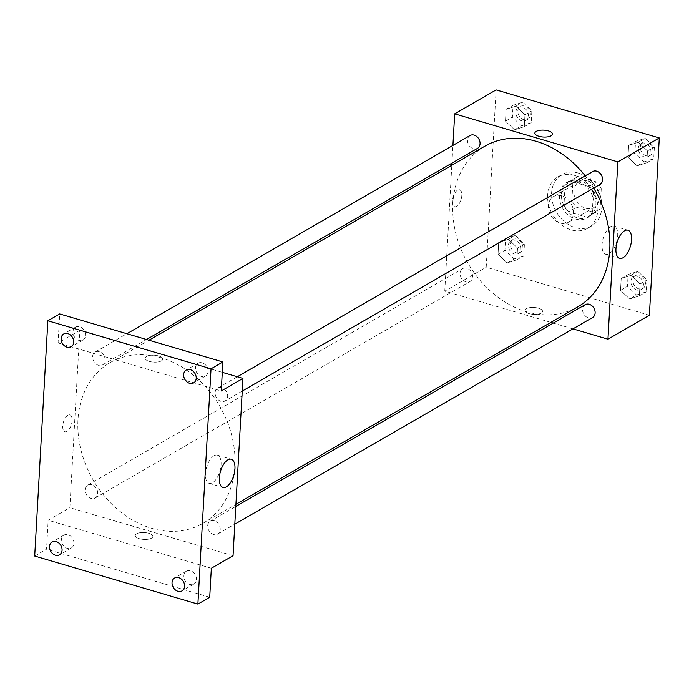 <?xml version="1.0" encoding="UTF-8"?>
<svg xmlns="http://www.w3.org/2000/svg" width="694" height="694" viewBox="0 0 694 694"><rect width="100%" height="100%" fill="white"/><g stroke="black" fill="none" stroke-linecap="round" stroke-linejoin="round"><path stroke-width="0.52" stroke-dasharray="3.47 2.6" d="M561.68 195.795A14.843 11.72 -120 0 0 553.491 196.576A14.843 11.72 -120 0 0 550.767 215.296A14.843 11.72 -120 0 0 568.343 222.288A14.843 11.72 -120 0 0 572.984 208.278A14.843 11.72 -120 0 0 561.68 195.795M587.324 180.978A14.843 11.72 -120 0 0 579.143 181.759A14.843 11.72 -120 0 0 576.419 200.479A14.843 11.72 -120 0 0 593.995 207.471A14.843 11.72 -120 0 0 598.636 193.461A14.843 11.72 -120 0 0 587.324 180.978M601.247 188.768L600.128 208.773A19.944 15.736 -120 0 1 596.536 211.887A19.944 15.736 -120 0 1 594.914 212.668L576.497 207.246A19.944 15.736 -120 0 1 571.882 200.462L573.001 180.457A19.944 15.736 -120 0 1 576.593 177.352A19.944 15.736 -120 0 1 578.215 176.562L596.632 181.984A19.944 15.736 -120 0 1 601.247 188.768L593.353 193.331L592.234 213.336L600.128 208.773M571.882 200.462L563.988 205.025L565.107 185.012L573.001 180.457M578.215 176.562L570.321 181.117L588.738 186.539L596.632 181.984M570.321 181.117A19.944 15.736 -120 0 0 568.698 181.906A19.944 15.736 -120 0 0 565.107 185.012M563.988 205.025A19.944 15.736 -120 0 0 568.612 211.809L576.497 207.246M592.234 213.336A19.944 15.736 -120 0 1 588.642 216.441A19.944 15.736 -120 0 1 587.02 217.231L568.612 211.809M593.353 193.331A19.944 15.736 -120 0 0 588.738 186.539M561.411 194.094A20.412 16.118 60 0 1 568.464 181.498A20.412 16.118 60 0 1 592.624 191.11A20.412 16.118 60 0 1 588.885 216.849A20.412 16.118 60 0 1 570.381 213.986A20.412 16.118 60 0 1 561.411 194.094M559.442 195.231A20.412 16.118 -120 0 0 568.412 215.123A20.412 16.118 -120 0 0 586.907 217.994A20.412 16.118 -120 0 0 593.292 198.727A20.412 16.118 -120 0 0 577.746 181.559A20.412 16.118 -120 0 0 566.486 182.635A20.412 16.118 -120 0 0 559.442 195.231M587.02 217.231L594.914 212.668M578.223 173.04A29.695 23.44 -120 0 0 561.845 174.602A29.695 23.44 -120 0 0 556.397 212.034A29.695 23.44 -120 0 0 591.548 226.027A29.695 23.44 -120 0 0 600.831 198.007A29.695 23.44 -120 0 0 578.223 173.04M574.276 175.313A29.695 23.44 -120 0 0 557.898 176.883A29.695 23.44 -120 0 0 552.45 214.316A29.695 23.44 -120 0 0 587.601 228.309A29.695 23.44 -120 0 0 596.883 200.288A29.695 23.44 -120 0 0 574.276 175.313M507.114 262.931L498.032 254.256L498.691 242.44L508.433 239.309L517.524 247.984L516.856 259.799L507.114 262.931L498.032 254.256L498.691 242.44L508.433 239.309L517.524 247.984L516.856 259.799L507.114 262.931L514.02 258.94L504.937 250.265L505.596 238.45L515.338 235.318L524.43 243.993L523.762 255.808L514.02 258.94M629.631 298.993L620.54 290.318L621.199 278.502L630.95 275.371L640.033 284.046L639.374 295.852L629.631 298.993L620.54 290.318L621.199 278.502L630.95 275.371L640.033 284.046L639.374 295.852L629.631 298.993L636.537 295.002L627.445 286.327L628.113 274.512L637.855 271.38L646.938 280.055L646.279 291.87L636.537 295.002M649.384 315.258L486.208 267.225L496.115 89.925M514.558 129.821L505.475 121.138L506.134 109.331L515.876 106.199L524.959 114.874L524.3 126.681L514.558 129.821L505.475 121.138L506.134 109.331L515.876 106.199L524.959 114.874L524.3 126.681L514.558 129.821L521.463 125.831L512.38 117.156L513.039 105.341L522.782 102.209L531.864 110.884L531.205 122.691L521.463 125.831M637.066 165.875L627.983 157.2L628.643 145.393L638.393 142.253L647.476 150.936L646.817 162.743L637.066 165.875L627.983 157.2L628.643 145.393L638.393 142.253L647.476 150.936L646.817 162.743L637.066 165.875L643.971 161.893L634.889 153.209L635.548 141.403L645.299 138.271L654.381 146.946L653.722 158.752L643.971 161.893M550.871 322.389L444.767 291.159L486.208 267.225M444.767 291.159L451.803 165.285M451.924 163.133L452.913 145.419M457.58 190.139A8.814 4.164 106.4 0 0 452.661 199.022A8.814 4.164 106.4 0 0 454.631 206.691A8.814 4.164 106.4 0 0 461.12 199.412A8.814 4.164 106.4 0 0 459.61 189.783A8.814 4.164 106.4 0 0 457.58 190.139A8.814 4.164 106.4 0 0 452.67 199.022A8.814 4.164 106.4 0 0 454.639 206.691A8.814 4.164 106.4 0 0 461.12 199.412A8.814 4.164 106.4 0 0 459.619 189.783A8.814 4.164 106.4 0 0 457.58 190.139M484.906 146.165A92.796 73.252 -120 0 0 467.886 263.165A92.796 73.252 -120 0 0 577.729 306.878M593.682 188.083A92.796 73.252 -120 0 0 585.207 175.834M572.923 328.878L553.257 323.092M585.137 304.683A7.426 5.864 -120 0 0 583.775 314.044A7.426 5.864 -120 0 0 592.563 317.54M466.724 268.231A7.426 5.864 -120 0 0 462.629 268.621A7.426 5.864 -120 0 0 461.267 277.982A7.426 5.864 -120 0 0 470.055 281.478A7.426 5.864 -120 0 0 472.371 274.477A7.426 5.864 -120 0 0 466.724 268.231M470.072 135.512A7.426 5.864 -120 0 0 468.71 144.873A7.426 5.864 -120 0 0 477.498 148.369M600.006 184.43A7.426 5.864 60 0 1 595.912 184.821A7.426 5.864 60 0 1 590.256 178.575A7.426 5.864 60 0 1 592.581 171.574M538.449 308.197A8.814 3.453 3.2 0 0 529.583 307.659A8.814 3.453 3.2 0 0 524.959 310.409A8.814 3.453 3.2 0 0 533.565 314.347A8.814 3.453 3.2 0 0 542.561 311.398A8.814 3.453 3.2 0 0 538.449 308.197A8.814 3.453 3.2 0 0 529.583 307.659A8.814 3.453 3.2 0 0 524.959 310.409A8.814 3.453 3.2 0 0 533.565 314.347A8.814 3.453 3.2 0 0 542.561 311.389A8.814 3.453 3.2 0 0 538.449 308.197M552.476 134.089L552.476 134.098A8.814 3.453 -176.8 0 1 547.844 136.848A8.814 3.453 -176.8 0 1 538.986 136.31A8.814 3.453 -176.8 0 1 534.866 133.109L534.866 133.109M610.633 226.695A14.678 6.94 -73.6 0 1 614.025 226.105A14.678 6.94 -73.6 0 1 616.532 242.145A14.678 6.94 -73.6 0 1 605.732 254.273A14.678 6.94 -73.6 0 1 602.453 241.495A14.678 6.94 -73.6 0 1 610.633 226.695M161.182 357.809A92.796 73.252 -120 0 0 109.999 362.693A92.796 73.252 -120 0 0 92.979 479.684A92.796 73.252 -120 0 0 202.822 523.406A92.796 73.252 -120 0 0 231.831 435.849A92.796 73.252 -120 0 0 161.182 357.809M221.004 401.349A7.426 5.864 60 0 1 215.357 395.103A7.426 5.864 60 0 1 217.673 388.093A7.426 5.864 60 0 1 226.461 391.598A7.426 5.864 60 0 1 225.099 400.959A7.426 5.864 60 0 1 221.004 401.349M91.816 484.759A7.426 5.864 -120 0 0 87.722 485.149A7.426 5.864 -120 0 0 86.36 494.51A7.426 5.864 -120 0 0 95.147 498.006A7.426 5.864 -120 0 0 97.464 491.005A7.426 5.864 -120 0 0 91.816 484.759M99.259 351.65A7.426 5.864 -120 0 0 95.165 352.04A7.426 5.864 -120 0 0 93.803 361.392A7.426 5.864 -120 0 0 102.591 364.897A7.426 5.864 -120 0 0 104.907 357.887A7.426 5.864 -120 0 0 99.259 351.65M214.325 520.821A7.426 5.864 -120 0 0 210.23 521.211A7.426 5.864 -120 0 0 208.868 530.572A7.426 5.864 -120 0 0 217.656 534.068A7.426 5.864 -120 0 0 219.981 527.058A7.426 5.864 -120 0 0 214.325 520.821M233.045 555.721L69.868 507.687L79.775 330.387L222.297 372.331M34.7 556.041L46.541 549.206L48.164 520.222L69.868 507.687M79.775 330.387L58.07 342.923L59.693 313.94M67.873 415.212A8.814 4.164 106.4 0 0 62.963 424.095A8.814 4.164 106.4 0 0 64.932 431.763A8.814 4.164 106.4 0 0 71.421 424.485A8.814 4.164 106.4 0 0 69.912 414.856A8.814 4.164 106.4 0 0 67.873 415.212A8.814 4.164 106.4 0 0 62.963 424.095A8.814 4.164 106.4 0 0 64.932 431.763A8.814 4.164 106.4 0 0 71.421 424.485A8.814 4.164 106.4 0 0 69.912 414.856A8.814 4.164 106.4 0 0 67.873 415.212M211.34 568.256L48.164 520.222M148.742 533.27A8.814 3.453 3.2 0 0 139.884 532.732A8.814 3.453 3.2 0 0 135.252 535.482A8.814 3.453 3.2 0 0 143.866 539.42A8.814 3.453 3.2 0 0 152.862 536.471A8.814 3.453 3.2 0 0 148.742 533.27A8.814 3.453 3.2 0 0 139.884 532.732A8.814 3.453 3.2 0 0 135.252 535.482A8.814 3.453 3.2 0 0 143.866 539.42A8.814 3.453 3.2 0 0 152.862 536.462A8.814 3.453 3.2 0 0 148.742 533.27M58.07 342.923L221.256 390.956M149.279 361.383A8.814 3.453 -176.8 0 1 145.167 358.182A8.814 3.453 -176.8 0 1 154.163 355.224A8.814 3.453 -176.8 0 1 162.769 359.162A8.814 3.453 -176.8 0 1 158.145 361.921A8.814 3.453 -176.8 0 1 149.279 361.383A8.814 3.453 -176.8 0 1 145.167 358.182A8.814 3.453 -176.8 0 1 154.163 355.224A8.814 3.453 -176.8 0 1 162.769 359.171A8.814 3.453 -176.8 0 1 158.145 361.921A8.814 3.453 -176.8 0 1 149.279 361.383M214.021 455.758A14.678 6.94 -73.6 0 1 217.413 455.16A14.678 6.94 -73.6 0 1 219.92 471.209A14.678 6.94 -73.6 0 1 209.12 483.336A14.678 6.94 -73.6 0 1 205.84 470.558A14.678 6.94 -73.6 0 1 214.021 455.758M73.911 543.402A7.426 5.864 -120 0 0 70.649 536.167A7.426 5.864 -120 0 0 63.926 535.126A7.426 5.864 -120 0 0 62.564 544.478A7.426 5.864 -120 0 0 71.352 547.982A7.426 5.864 -120 0 0 73.911 543.402M196.428 579.455A7.426 5.864 -120 0 0 193.166 572.229A7.426 5.864 -120 0 0 186.434 571.179A7.426 5.864 -120 0 0 185.072 580.54A7.426 5.864 -120 0 0 193.86 584.044A7.426 5.864 -120 0 0 196.428 579.455M209.718 597.239L46.541 549.206M85.544 335.41A7.426 5.864 -120 0 0 82.282 328.175A7.426 5.864 -120 0 0 75.551 327.134A7.426 5.864 -120 0 0 74.189 336.495A7.426 5.864 -120 0 0 82.976 339.991A7.426 5.864 -120 0 0 85.544 335.41M208.053 371.472A7.426 5.864 -120 0 0 204.791 364.237A7.426 5.864 -120 0 0 198.068 363.196A7.426 5.864 -120 0 0 196.706 372.557A7.426 5.864 -120 0 0 205.493 376.053A7.426 5.864 -120 0 0 208.053 371.472M645.021 143.259A7.426 5.864 -120 0 0 640.926 143.649A7.426 5.864 -120 0 0 639.564 153.01A7.426 5.864 -120 0 0 648.352 156.506A7.426 5.864 -120 0 0 650.668 149.505A7.426 5.864 -120 0 0 645.021 143.259M627.983 157.2L634.889 153.209M628.643 145.393L635.548 141.403M638.393 142.253L645.299 138.271M647.476 150.936L654.381 146.946M646.817 162.743L653.722 158.752M646.99 142.123A7.426 5.864 -120 0 0 642.896 142.513A7.426 5.864 -120 0 0 641.534 151.873A7.426 5.864 -120 0 0 650.321 155.369A7.426 5.864 -120 0 0 652.646 148.36A7.426 5.864 -120 0 0 646.99 142.123M637.578 276.368A7.426 5.864 -120 0 0 633.483 276.759A7.426 5.864 -120 0 0 632.121 286.119A7.426 5.864 -120 0 0 640.909 289.624A7.426 5.864 -120 0 0 643.225 282.614A7.426 5.864 -120 0 0 637.578 276.368M620.54 290.318L627.445 286.327M621.199 278.502L628.113 274.512M630.95 275.371L637.855 271.38M640.033 284.046L646.938 280.055M639.374 295.852L646.279 291.87M639.547 275.232A7.426 5.864 -120 0 0 635.452 275.622A7.426 5.864 -120 0 0 634.09 284.982A7.426 5.864 -120 0 0 642.878 288.478A7.426 5.864 -120 0 0 645.203 281.478A7.426 5.864 -120 0 0 639.547 275.232M522.504 107.197A7.426 5.864 -120 0 0 518.409 107.587A7.426 5.864 -120 0 0 517.047 116.948A7.426 5.864 -120 0 0 525.835 120.444A7.426 5.864 -120 0 0 528.16 113.443A7.426 5.864 -120 0 0 522.504 107.197M505.475 121.138L512.38 117.156M506.134 109.331L513.039 105.341M515.876 106.199L522.782 102.209M524.959 114.874L531.864 110.884M524.3 126.681L531.205 122.691M524.482 106.061A7.426 5.864 -120 0 0 520.387 106.451A7.426 5.864 -120 0 0 519.025 115.811A7.426 5.864 -120 0 0 527.813 119.307A7.426 5.864 -120 0 0 530.129 112.307A7.426 5.864 -120 0 0 524.482 106.061M515.061 240.315A7.426 5.864 -120 0 0 510.966 240.705A7.426 5.864 -120 0 0 509.604 250.057A7.426 5.864 -120 0 0 518.392 253.562A7.426 5.864 -120 0 0 520.717 246.552A7.426 5.864 -120 0 0 515.061 240.315M498.032 254.256L504.937 250.265M498.691 242.44L505.596 238.45M508.433 239.309L515.338 235.318M517.524 247.984L524.43 243.993M516.856 259.799L523.762 255.808M517.039 239.17A7.426 5.864 -120 0 0 512.944 239.56A7.426 5.864 -120 0 0 511.582 248.92A7.426 5.864 -120 0 0 520.37 252.416A7.426 5.864 -120 0 0 522.686 245.416A7.426 5.864 -120 0 0 517.039 239.17M579.143 181.759L553.491 196.576M593.995 207.471L568.343 222.288M586.907 217.994L588.885 216.849M566.486 182.635L568.464 181.498M588.642 216.441L596.536 211.887M568.698 181.906L576.593 177.352M587.601 228.309L591.548 226.027M557.898 176.883L561.845 174.602M605.732 254.273L619.612 258.359M614.025 226.105L627.905 230.191M202.822 523.406L235.925 504.286M109.999 362.693L148.941 340.207M237.313 376.755L217.673 388.093M242.249 391.052L225.099 400.959M95.147 498.006L470.055 281.478M87.722 485.149L462.629 268.621M102.591 364.897L146.547 339.505M95.165 352.04L126.881 333.719M217.656 534.068L234.815 524.161M210.23 521.211L235.804 506.447M209.12 483.336L223.008 487.422M217.413 455.16L231.293 459.255M63.926 535.126L52.085 541.962M71.352 547.982L59.511 554.818M75.551 327.134L63.709 333.97M82.976 339.991L71.135 346.827M198.068 363.196L186.226 370.032M205.493 376.053L193.652 382.888M186.434 571.179L174.593 578.024M193.86 584.044L182.019 590.88M648.352 156.506L650.321 155.369M640.926 143.649L642.896 142.513M640.909 289.624L642.878 288.478M633.483 276.759L635.452 275.622M525.835 120.444L527.813 119.307M518.409 107.587L520.387 106.451M518.392 253.562L520.37 252.416M510.966 240.705L512.944 239.56"/><path stroke-width="1.04" d="M452.913 145.419L454.683 113.859L496.115 89.925L659.3 137.959L649.384 315.258L607.953 339.192L572.923 328.878M451.803 165.285L451.924 163.133M585.207 175.834A92.796 73.252 -120 0 0 536.08 141.281A92.796 73.252 -120 0 0 484.906 146.165L148.941 340.207M235.925 504.286L577.729 306.878A92.796 73.252 -120 0 0 593.682 188.083M553.257 323.092L550.871 322.389M454.683 113.859L617.86 161.893L607.953 339.192M234.815 524.161L592.563 317.54A7.426 5.864 -120 0 0 594.888 310.539A7.426 5.864 -120 0 0 589.232 304.293A7.426 5.864 -120 0 0 585.137 304.683L235.804 506.447M146.547 339.505L477.498 148.369A7.426 5.864 -120 0 0 479.814 141.359A7.426 5.864 -120 0 0 474.158 135.122A7.426 5.864 -120 0 0 470.072 135.512L126.881 333.719M237.313 376.755L592.581 171.574A7.426 5.864 60 0 1 601.368 175.07A7.426 5.864 60 0 1 600.006 184.43L242.249 391.052M617.86 161.893L659.3 137.959M624.513 230.79A14.678 6.94 -73.6 0 1 627.905 230.191A14.678 6.94 -73.6 0 1 630.412 246.231A14.678 6.94 -73.6 0 1 619.612 258.359A14.678 6.94 -73.6 0 1 616.333 245.581A14.678 6.94 -73.6 0 1 624.513 230.79M538.986 136.31A8.814 3.453 -176.8 0 1 534.866 133.109A8.814 3.453 -176.8 0 1 543.862 130.151A8.814 3.453 -176.8 0 1 552.476 134.089A8.814 3.453 -176.8 0 1 547.844 136.848A8.814 3.453 -176.8 0 1 538.986 136.31M534.866 133.109A8.814 3.453 -176.8 0 1 543.862 130.151A8.814 3.453 -176.8 0 1 552.476 134.098M222.297 372.331L242.961 378.421L233.045 555.721L211.34 568.256L209.718 597.239L197.885 604.075L34.7 556.041L47.851 320.775L59.693 313.94L222.878 361.973L221.256 390.956L242.961 378.421M47.851 320.775L211.037 368.809L222.878 361.973M211.037 368.809L197.885 604.075M227.901 459.844A14.678 6.94 -73.6 0 1 231.293 459.255A14.678 6.94 -73.6 0 1 233.809 475.295A14.678 6.94 -73.6 0 1 223.008 487.422A14.678 6.94 -73.6 0 1 219.72 474.644A14.678 6.94 -73.6 0 1 227.901 459.844M172.034 582.604A7.426 5.864 60 0 1 174.593 578.024A7.426 5.864 60 0 1 181.325 579.065A7.426 5.864 60 0 1 184.587 586.3A7.426 5.864 60 0 1 182.019 590.88A7.426 5.864 60 0 1 175.296 589.839A7.426 5.864 60 0 1 172.034 582.604M183.658 374.613A7.426 5.864 60 0 1 186.226 370.032A7.426 5.864 60 0 1 192.949 371.073A7.426 5.864 60 0 1 196.211 378.308A7.426 5.864 60 0 1 193.652 382.888A7.426 5.864 60 0 1 186.92 381.847A7.426 5.864 60 0 1 183.658 374.613M61.15 338.551A7.426 5.864 60 0 1 63.709 333.97A7.426 5.864 60 0 1 70.441 335.011A7.426 5.864 60 0 1 73.703 342.246A7.426 5.864 60 0 1 71.135 346.827A7.426 5.864 60 0 1 64.412 345.786A7.426 5.864 60 0 1 61.15 338.551M49.526 546.542A7.426 5.864 60 0 1 52.085 541.962A7.426 5.864 60 0 1 58.808 543.003A7.426 5.864 60 0 1 62.07 550.238A7.426 5.864 60 0 1 59.511 554.818A7.426 5.864 60 0 1 52.787 553.777A7.426 5.864 60 0 1 49.526 546.542"/></g></svg>
